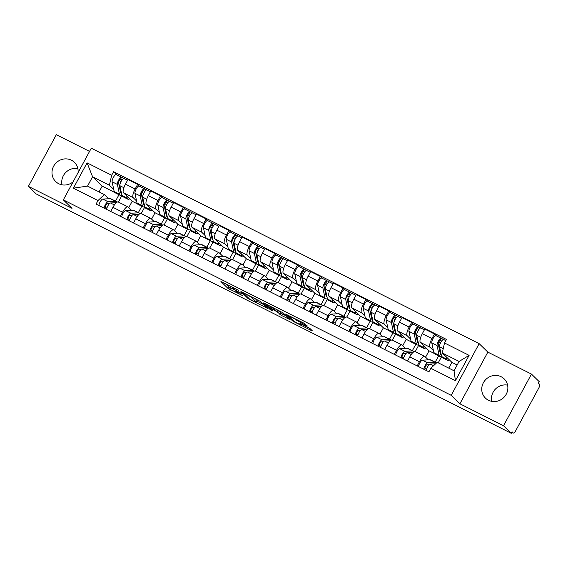 <?xml version="1.0" encoding="UTF-8"?>
<svg xmlns="http://www.w3.org/2000/svg" width="568" height="568" viewBox="0 0 568 568"><rect width="100%" height="100%" fill="white"/><g stroke="black" fill="none" stroke-linecap="round" stroke-linejoin="round"><path stroke-width="0.85" d="M238.517 290.347L220.931 281.536L227.804 288.239L242.38 295.509A5.403 0.49 -151.6 0 1 236.558 292.002L235.983 291.441A5.403 0.49 -151.6 0 1 235.834 291.185A5.403 0.49 -151.6 0 1 239.362 292.563L242.074 293.805L238.823 292.044A5.403 0.49 -151.6 0 1 233.008 288.537L232.433 287.976A5.403 0.49 -151.6 0 1 232.276 287.727A5.403 0.49 -151.6 0 1 235.805 289.105L238.517 290.347M491.753 401.363A13.412 12.723 134.3 0 1 507.586 385.118M501.154 376.747A13.412 12.723 -45.7 0 0 484.426 381.107A13.412 12.723 -45.7 0 0 485.441 398.104A13.412 12.723 -45.7 0 0 488.452 400.248A13.412 12.723 -45.7 0 0 505.179 395.896A13.412 12.723 -45.7 0 0 504.164 378.891A13.412 12.723 -45.7 0 0 501.154 376.747M62.011 184.82A13.412 12.723 134.3 0 1 77.837 168.568M78.05 172.672A13.412 12.723 -45.7 0 0 74.422 162.349A13.412 12.723 -45.7 0 0 71.412 160.204A13.412 12.723 -45.7 0 0 54.684 164.557A13.412 12.723 -45.7 0 0 55.7 181.561A13.412 12.723 -45.7 0 0 58.703 183.705A13.412 12.723 -45.7 0 0 73.094 181.831M306.351 325.67L307.409 326.018L303.66 323.043L285.605 314.069L292.527 320.849L294.352 321.95L311.299 330.491L312.357 330.839L310.029 328.567L300.955 323.817L299.847 323.384L301.054 324.591A4.516 0.412 -151.6 0 1 301.182 324.804A4.516 0.412 -151.6 0 1 297.632 323.341A4.516 0.412 -151.6 0 1 293.365 320.721L288.835 316.305A4.516 0.412 -151.6 0 1 288.707 316.099A4.516 0.412 -151.6 0 1 292.264 317.555A4.516 0.412 -151.6 0 1 296.524 320.182L306.351 325.67L306.592 325.223M451.219 395.328L459.902 403.791L503.518 425.766L511.264 433.313L36.146 193.908L28.4 186.361L72.015 208.335L63.339 199.879L451.219 395.328L479.158 343.654L91.278 148.205L63.339 199.879M260.797 301.622L240.924 291.554L247.847 298.335L249.664 299.428L267.72 308.403L260.797 301.622M264.368 303.241L283.141 312.883L290.063 319.663L281.707 315.574L277.099 311.761L270.467 308.239L269.409 307.891L272.349 310.774L270.304 309.702L263.311 302.893L264.368 303.241M503.518 425.766L531.463 374.092L539.21 381.639L538.393 383.144L539.6 384.323A3.436 1.044 116.7 0 1 538.748 388.093L515.694 430.729A3.436 1.044 116.7 0 1 513.373 433.043L511.832 432.269M89.545 151.415L56.338 134.687L28.4 186.361M531.463 374.092L487.841 352.117L479.158 343.654M511.264 433.313L512.08 431.808L513.287 432.986A3.436 1.044 116.7 0 0 513.373 433.043M120.352 216.337L122.596 212.191A7.909 2.393 -63.3 0 1 127.942 206.873L118.286 202.002A7.909 2.393 116.7 0 0 112.933 207.32L110.689 211.474M136.576 200.973L133.182 197.664A7.909 2.393 -63.3 0 1 135.141 188.988L125.478 184.124A7.909 2.393 116.7 0 0 123.519 192.793L132.202 201.257L128.758 207.618M125.478 184.124L127.963 179.523L137.619 184.394L139.579 186.304M127.942 206.873A7.909 2.393 -63.3 0 1 128.134 207.008L131.485 210.274M144.783 206.993L141.226 213.561M135.141 188.988L137.619 184.394M138.351 212.624L141.808 206.227M143.186 227.846L145.429 223.693A7.909 2.393 -63.3 0 1 150.776 218.375L141.12 213.511A7.909 2.393 116.7 0 0 135.766 218.829L133.523 222.976M162.412 197.806L160.453 195.903L150.797 191.033L148.312 195.626A7.909 2.393 116.7 0 0 146.352 204.302L155.036 212.759L151.592 219.127M150.776 218.375A7.909 2.393 -63.3 0 1 150.967 218.51L154.319 221.776M167.617 218.495L164.06 225.07M159.409 212.482L156.015 209.173A7.909 2.393 -63.3 0 1 157.975 200.497L160.453 195.903M161.184 224.126L164.642 217.736M166.019 239.348L168.263 235.202A7.909 2.393 -63.3 0 1 173.609 229.884L163.953 225.013A7.909 2.393 116.7 0 0 158.6 230.331L156.356 234.485M185.246 209.315L183.294 207.405L173.631 202.535L171.145 207.135A7.909 2.393 116.7 0 0 169.186 215.804L177.869 224.268L174.433 230.629M173.609 229.884A7.909 2.393 -63.3 0 1 173.801 230.019L177.152 233.285M198.218 233.349A10.316 3.124 -63.3 0 1 196.4 233.739L191.132 231.084A10.316 3.124 -63.3 0 1 190.45 229.99L186.893 236.572M182.243 223.984L178.849 220.675A7.909 2.393 -63.3 0 1 180.809 211.999L183.294 207.405M184.018 235.635L187.476 229.238M188.853 250.857L191.096 246.711A7.909 2.393 -63.3 0 1 196.443 241.386L186.787 236.522A7.909 2.393 116.7 0 0 181.433 241.84L179.19 245.987M208.08 220.817L206.127 218.914L196.464 214.044L193.979 218.637A7.909 2.393 116.7 0 0 192.019 227.314L200.703 235.77L197.266 242.138M196.443 241.386A7.909 2.393 -63.3 0 1 196.634 241.521L199.986 244.787M221.051 244.851A10.316 3.124 -63.3 0 1 219.234 245.241L213.966 242.586A10.316 3.124 -63.3 0 1 213.284 241.499L209.727 248.081M205.084 235.493L201.683 232.184A7.909 2.393 -63.3 0 1 203.642 223.508L206.127 218.914M206.851 247.144L210.309 240.747M211.686 262.359L213.93 258.213A7.909 2.393 -63.3 0 1 219.276 252.895L209.62 248.024A7.909 2.393 116.7 0 0 204.267 253.342L202.023 257.496M230.913 232.326L228.961 230.416L219.298 225.553L216.813 230.146A7.909 2.393 116.7 0 0 214.853 238.823L223.536 247.279L220.1 253.64M219.276 252.895A7.909 2.393 -63.3 0 1 219.468 253.03L222.819 256.296M243.885 256.36A10.316 3.124 -63.3 0 1 242.067 256.75L236.799 254.095A10.316 3.124 -63.3 0 1 236.118 253.001L232.56 259.59M227.917 246.995L224.516 243.686A7.909 2.393 -63.3 0 1 226.476 235.01L228.961 230.416M229.685 258.646L233.143 252.249M234.52 273.868L236.764 269.722A7.909 2.393 -63.3 0 1 242.11 264.397L232.454 259.533A7.909 2.393 116.7 0 0 227.101 264.851L224.857 268.998M253.747 243.828L251.794 241.925L242.131 237.055L239.646 241.649A7.909 2.393 116.7 0 0 237.694 250.325L246.37 258.781L242.934 265.149M242.11 264.397A7.909 2.393 -63.3 0 1 242.302 264.532L245.653 267.805M266.719 267.862A10.316 3.124 -63.3 0 1 264.908 268.259L259.633 265.604A10.316 3.124 -63.3 0 1 258.951 264.51L255.394 271.092M250.751 258.504L247.35 255.195A7.909 2.393 -63.3 0 1 249.309 246.519L251.794 241.925M252.519 270.155L255.976 263.758M257.354 285.37L259.597 281.224A7.909 2.393 -63.3 0 1 264.944 275.906L255.288 271.035A7.909 2.393 116.7 0 0 249.934 276.36L247.691 280.507M276.58 255.337L274.628 253.427L264.965 248.564L262.48 253.158A7.909 2.393 116.7 0 0 260.527 261.834L269.204 270.29L265.767 276.651M264.944 275.906A7.909 2.393 -63.3 0 1 265.135 276.041L268.486 279.307M289.552 279.371A10.316 3.124 -63.3 0 1 287.742 279.761L282.466 277.106A10.316 3.124 -63.3 0 1 281.785 276.012L278.228 282.601M273.584 270.006L270.183 266.697A7.909 2.393 -63.3 0 1 272.143 258.021L274.628 253.427M275.352 281.657L278.81 275.26M280.187 296.879L282.431 292.733A7.909 2.393 -63.3 0 1 287.784 287.408L278.121 282.544A7.909 2.393 116.7 0 0 272.768 287.862L270.524 292.009M299.414 266.839L297.462 264.936L287.798 260.066L285.313 264.66A7.909 2.393 116.7 0 0 283.361 273.336L292.037 281.792L288.601 288.161M287.784 287.408A7.909 2.393 -63.3 0 1 287.969 287.543L291.32 290.816M312.386 290.873A10.316 3.124 -63.3 0 1 310.575 291.27L305.3 288.615A10.316 3.124 -63.3 0 1 304.618 287.522L301.068 294.103M296.418 281.515L293.017 278.206A7.909 2.393 -63.3 0 1 294.977 269.53L297.462 264.936M298.186 293.166L301.644 286.769M303.021 308.389L305.264 304.235A7.909 2.393 -63.3 0 1 310.618 298.917L300.955 294.046A7.909 2.393 116.7 0 0 295.601 299.371L293.358 303.518M322.248 278.348L320.295 276.438L310.632 271.575L308.147 276.169A7.909 2.393 116.7 0 0 306.195 284.845L314.871 293.301L311.434 299.663M310.618 298.917A7.909 2.393 -63.3 0 1 310.803 299.052L314.154 302.318M327.452 299.038L323.902 305.612M319.251 293.017L315.851 289.708A7.909 2.393 -63.3 0 1 317.81 281.032L320.295 276.438M321.019 304.668L324.477 298.271M325.854 319.89L328.098 315.744A7.909 2.393 -63.3 0 1 333.451 310.419L323.788 305.556A7.909 2.393 116.7 0 0 318.435 310.873L316.191 315.02M345.081 289.85L343.129 287.948L333.466 283.077L330.981 287.671A7.909 2.393 116.7 0 0 329.028 296.347L337.704 304.81L334.268 311.172M333.451 310.419A7.909 2.393 -63.3 0 1 333.636 310.554L336.987 313.827M350.286 310.54L346.736 317.114M342.085 304.526L338.684 301.217A7.909 2.393 -63.3 0 1 340.644 292.541L343.129 287.948M343.853 316.177L347.311 309.78M348.688 331.4L350.932 327.246A7.909 2.393 -63.3 0 1 356.285 321.928L346.622 317.058A7.909 2.393 116.7 0 0 341.269 322.383L339.025 326.529M367.915 301.359L365.962 299.45L356.299 294.586L353.814 299.18A7.909 2.393 116.7 0 0 351.862 307.856L360.538 316.312L357.102 322.674M356.285 321.928A7.909 2.393 -63.3 0 1 356.47 322.063L359.821 325.329M373.119 322.049L369.569 328.623M364.919 316.028L361.518 312.719A7.909 2.393 -63.3 0 1 363.477 304.05L365.962 299.45M366.687 327.679L370.144 321.289M371.522 342.902L373.765 338.755A7.909 2.393 -63.3 0 1 379.119 333.437L369.456 328.567A7.909 2.393 116.7 0 0 364.102 333.885L361.859 338.038M390.756 312.861L388.796 310.959L379.133 306.088L376.648 310.682A7.909 2.393 116.7 0 0 374.695 319.358L383.379 327.821L379.935 334.183M379.119 333.437A7.909 2.393 -63.3 0 1 379.303 333.565L382.655 336.838M403.72 336.902A10.316 3.124 -63.3 0 1 401.91 337.293L396.641 334.637A10.316 3.124 -63.3 0 1 395.953 333.544L392.403 340.125M387.752 327.537L384.351 324.229A7.909 2.393 -63.3 0 1 386.311 315.552L388.796 310.959M389.52 339.188L392.978 332.791M394.355 354.411L396.599 350.257A7.909 2.393 -63.3 0 1 401.952 344.939L392.289 340.069A7.909 2.393 116.7 0 0 386.936 345.394L384.699 349.54M413.589 324.371L411.63 322.461L401.966 317.597L399.481 322.191A7.909 2.393 116.7 0 0 397.529 330.867L406.212 339.323L402.769 345.692M401.952 344.939A7.909 2.393 -63.3 0 1 402.137 345.074L405.488 348.34M426.554 348.404A10.316 3.124 -63.3 0 1 424.743 348.795L419.475 346.139A10.316 3.124 -63.3 0 1 418.786 345.046L415.236 351.635M410.586 339.046L407.185 335.731A7.909 2.393 -63.3 0 1 409.145 327.061L411.63 322.461M412.354 350.69L415.811 344.3M417.189 365.913L419.433 361.766A7.909 2.393 -63.3 0 1 424.786 356.448L415.123 351.578A7.909 2.393 116.7 0 0 409.769 356.896L407.533 361.049M436.423 335.88L434.463 333.97L424.8 329.099L422.315 333.7A7.909 2.393 116.7 0 0 420.363 342.369L429.046 350.832L425.602 357.194M424.786 356.448A7.909 2.393 -63.3 0 1 424.97 356.583L428.329 359.849M449.387 359.913A10.316 3.124 -63.3 0 1 447.577 360.304L442.309 357.648A10.316 3.124 -63.3 0 1 441.62 356.555L438.24 362.824M433.42 350.548L430.019 347.24A7.909 2.393 -63.3 0 1 431.978 338.563L434.463 333.97M435.187 362.199L438.645 355.802M434.179 353.417L429.046 350.832M411.346 341.915L406.212 339.323M388.512 330.406L383.379 327.821M365.678 318.904L360.538 316.312M342.845 307.394L337.704 304.81M320.011 295.892L314.871 293.301M297.178 284.383L292.037 281.792M274.344 272.874L269.204 270.29M251.51 261.372L246.37 258.781M228.677 249.863L223.536 247.279M205.843 238.361L200.703 235.77M183.01 226.852L177.869 224.268M160.176 215.35L155.036 212.759M137.342 203.841L132.202 201.257M113.742 189.471L109.411 185.246L92.584 176.769L87.529 186.105L104.363 194.59L108.651 198.764M114.502 192.339L102.197 186.134L92.584 176.769L87.074 162.86L111.669 175.249L109.411 185.246M115.517 201.115L118.975 194.725M102.197 186.134L99.066 191.92M104.363 194.59L97.98 200.561L73.393 188.171L87.074 162.86M444.517 342.973L469.104 355.362L455.422 380.674L430.828 368.284L437.211 362.306L454.045 370.79L459.093 361.447L442.259 352.969L444.517 342.973L446.427 339.43L113.579 171.713L111.669 175.249M97.98 200.561L96.07 204.104L428.918 371.82L430.828 368.284M459.902 403.791L487.841 352.117M442.259 352.969L451.88 362.334L448.748 368.121M457.169 365.004L451.88 362.334M121.95 195.484L118.392 202.059M116.745 174.795L113.579 171.713M73.393 188.171L87.529 186.105M454.045 370.79L455.422 380.674M459.093 361.447L469.104 355.362M225.432 283.624L228.62 286.726L236.103 290.681M256.864 301.139L263.985 304.725M244.141 293.301L243.402 293.06L249.437 298.938L252.796 300.756A5.403 0.49 -151.6 0 0 256.324 302.133A5.403 0.49 -151.6 0 0 256.168 301.878L252.043 297.859A5.403 0.49 -151.6 0 0 246.221 294.352L244.247 293.102M256.324 302.133L257.141 300.628A5.403 0.49 -151.6 0 0 256.984 300.373L256.168 301.878M255.174 298.612L256.984 300.373M286.322 315.986L282.523 314.069L281.707 315.574M276.495 309.368L282.523 314.069M274.202 308.942A4.516 0.412 -151.6 0 0 269.942 306.315A4.516 0.412 -151.6 0 0 266.385 304.86A4.516 0.412 -151.6 0 0 266.52 305.066L268.11 306.621L274.742 310.142L275.849 310.575L274.202 308.942L274.514 308.36M129.717 198.828A10.316 3.124 -63.3 0 1 127.899 199.219L122.631 196.564A10.316 3.124 -63.3 0 1 121.942 195.47L119.876 185.693A4.303 1.299 -63.3 0 1 121.303 181.043A4.303 1.299 -63.3 0 1 124.03 178.466A4.303 1.299 -63.3 0 1 124.136 178.537M127.899 199.219A10.316 3.124 -63.3 0 1 127.218 198.125L126.756 195.946M121.509 193.397A8.08 2.45 -63.3 0 1 121.147 193.319A8.08 2.45 -63.3 0 1 120.615 192.46L118.542 182.676A2.066 0.625 -63.3 0 1 119.23 180.446A2.066 0.625 -63.3 0 1 120.537 179.211A2.066 0.625 -63.3 0 1 120.586 179.247L121.999 179.957M120.821 181.952L119.244 180.418M120.096 190.01L120.87 190.401M121.843 194.994A10.316 3.124 -63.3 0 1 120.146 195.314A10.316 3.124 -63.3 0 1 119.457 194.22L117.391 184.437A4.303 1.299 -63.3 0 1 118.811 179.786A4.303 1.299 -63.3 0 1 121.545 177.216A4.303 1.299 -63.3 0 1 121.644 177.287L123.916 178.43M120.146 195.314L114.878 192.659A10.316 3.124 -63.3 0 1 114.189 191.565L112.116 181.781A4.303 1.299 -63.3 0 1 113.543 177.131A4.303 1.299 -63.3 0 1 116.277 174.561A4.303 1.299 -63.3 0 1 116.376 174.632M120.48 179.19L121.644 177.287M109.475 203.628L107.153 203.749A2.066 0.625 116.7 0 0 105.74 205.396A2.066 0.625 116.7 0 0 105.357 207.419L104.775 208.491M116.802 202.364A10.316 3.124 116.7 0 0 116.156 201.441A10.316 3.124 116.7 0 0 115.609 201.335L108.041 201.725A4.303 1.299 116.7 0 0 105.719 204.033A4.303 1.299 116.7 0 0 104.107 208.151M116.156 201.441L110.881 198.786A10.316 3.124 116.7 0 0 110.341 198.679L102.772 199.07A4.303 1.299 116.7 0 0 100.451 201.377A4.303 1.299 116.7 0 0 98.832 205.495M106.876 208.186L105.357 207.419M116.397 202.677L110.526 202.982A4.303 1.299 116.7 0 0 108.211 205.282A4.303 1.299 116.7 0 0 106.592 209.407M152.551 210.337A10.316 3.124 -63.3 0 1 150.733 210.728L145.465 208.073A10.316 3.124 -63.3 0 1 144.776 206.979L142.71 197.195A4.303 1.299 -63.3 0 1 144.137 192.545A4.303 1.299 -63.3 0 1 146.863 189.975A4.303 1.299 -63.3 0 1 146.97 190.046M150.733 210.728A10.316 3.124 -63.3 0 1 150.051 209.635L149.59 207.448M144.343 204.906A8.08 2.45 -63.3 0 1 143.981 204.821A8.08 2.45 -63.3 0 1 143.448 203.962L141.375 194.185A2.066 0.625 -63.3 0 1 142.064 191.948A2.066 0.625 -63.3 0 1 143.37 190.713A2.066 0.625 -63.3 0 1 143.42 190.749L144.833 191.466M143.654 193.461L142.078 191.92M142.93 201.512L143.704 201.903M144.677 206.496A10.316 3.124 -63.3 0 1 142.98 206.816A10.316 3.124 -63.3 0 1 142.291 205.722L140.225 195.946A4.303 1.299 -63.3 0 1 141.645 191.288A4.303 1.299 -63.3 0 1 144.379 188.718A4.303 1.299 -63.3 0 1 144.478 188.789L146.75 189.932M142.98 206.816L137.712 204.16A10.316 3.124 -63.3 0 1 137.023 203.067L134.95 193.29A4.303 1.299 -63.3 0 1 136.377 188.64A4.303 1.299 -63.3 0 1 139.11 186.063A4.303 1.299 -63.3 0 1 139.21 186.134M143.313 190.699L144.478 188.789M175.384 221.839A10.316 3.124 -63.3 0 1 173.567 222.23L168.298 219.575A10.316 3.124 -63.3 0 1 167.617 218.481L165.544 208.704A4.303 1.299 -63.3 0 1 166.971 204.054A4.303 1.299 -63.3 0 1 169.697 201.477A4.303 1.299 -63.3 0 1 169.804 201.555M173.567 222.23A10.316 3.124 -63.3 0 1 172.885 221.137L172.423 218.957M167.177 216.408A8.08 2.45 -63.3 0 1 166.814 216.33A8.08 2.45 -63.3 0 1 166.282 215.471L164.209 205.687A2.066 0.625 -63.3 0 1 164.897 203.458A2.066 0.625 -63.3 0 1 166.204 202.222A2.066 0.625 -63.3 0 1 166.254 202.258L167.666 202.968M166.488 204.963L164.912 203.429M165.764 213.021L166.538 213.412M167.51 218.005A10.316 3.124 -63.3 0 1 165.813 218.325A10.316 3.124 -63.3 0 1 165.125 217.232L163.059 207.448A4.303 1.299 -63.3 0 1 164.479 202.797A4.303 1.299 -63.3 0 1 167.212 200.227A4.303 1.299 -63.3 0 1 167.311 200.298L169.583 201.441M165.813 218.325L160.545 215.67A10.316 3.124 -63.3 0 1 159.856 214.576L157.79 204.792A4.303 1.299 -63.3 0 1 159.21 200.142A4.303 1.299 -63.3 0 1 161.944 197.572A4.303 1.299 -63.3 0 1 162.043 197.643M166.147 202.201L167.311 200.298M132.308 215.13L129.987 215.251A2.066 0.625 116.7 0 0 128.574 216.905A2.066 0.625 116.7 0 0 128.191 218.921L127.608 219.994M139.636 213.873A10.316 3.124 116.7 0 0 138.99 212.943A10.316 3.124 116.7 0 0 138.443 212.837L130.874 213.234A4.303 1.299 116.7 0 0 128.553 215.535A4.303 1.299 116.7 0 0 126.941 219.66M138.99 212.943L133.714 210.288A10.316 3.124 116.7 0 0 133.175 210.188L125.606 210.579A4.303 1.299 116.7 0 0 123.284 212.879A4.303 1.299 116.7 0 0 121.673 217.004M129.71 219.688L128.191 218.921M139.231 214.179L133.359 214.484A4.303 1.299 116.7 0 0 131.045 216.791A4.303 1.299 116.7 0 0 129.426 220.909M155.142 226.639L152.82 226.76A2.066 0.625 116.7 0 0 151.407 228.407A2.066 0.625 116.7 0 0 151.024 230.43L150.442 231.503M162.469 225.375A10.316 3.124 116.7 0 0 161.823 224.452A10.316 3.124 116.7 0 0 161.276 224.346L153.708 224.736A4.303 1.299 116.7 0 0 151.386 227.044A4.303 1.299 116.7 0 0 149.774 231.162M161.823 224.452L156.548 221.797A10.316 3.124 116.7 0 0 156.008 221.69L148.44 222.081A4.303 1.299 116.7 0 0 146.118 224.388A4.303 1.299 116.7 0 0 144.506 228.506M152.543 231.197L151.024 230.43M162.065 225.688L156.193 225.993A4.303 1.299 116.7 0 0 153.878 228.293A4.303 1.299 116.7 0 0 152.259 232.418M196.4 233.739A10.316 3.124 -63.3 0 1 195.719 232.646L195.257 230.466M195.719 232.646L190.45 229.99L188.377 220.206A4.303 1.299 -63.3 0 1 189.804 215.556A4.303 1.299 -63.3 0 1 192.531 212.986A4.303 1.299 -63.3 0 1 192.637 213.057M190.01 227.917A8.08 2.45 -63.3 0 1 189.648 227.832A8.08 2.45 -63.3 0 1 189.116 226.98L187.042 217.196A2.066 0.625 -63.3 0 1 187.731 214.96A2.066 0.625 -63.3 0 1 189.037 213.724A2.066 0.625 -63.3 0 1 189.087 213.76L190.5 214.477M189.321 216.472L187.745 214.931M188.597 224.523L189.371 224.914M190.344 229.507A10.316 3.124 -63.3 0 1 188.647 229.827A10.316 3.124 -63.3 0 1 187.958 228.734L185.892 218.957A4.303 1.299 -63.3 0 1 187.312 214.306A4.303 1.299 -63.3 0 1 190.046 211.729A4.303 1.299 -63.3 0 1 190.145 211.8L192.417 212.943M188.647 229.827L183.379 227.172A10.316 3.124 -63.3 0 1 182.69 226.078L180.624 216.301A4.303 1.299 -63.3 0 1 182.044 211.651A4.303 1.299 -63.3 0 1 184.778 209.074A4.303 1.299 -63.3 0 1 184.877 209.145M188.981 213.71L190.145 211.8M219.234 245.241A10.316 3.124 -63.3 0 1 218.552 244.148L218.091 241.968M218.552 244.148L213.284 241.499L211.211 231.716A4.303 1.299 -63.3 0 1 212.638 227.065A4.303 1.299 -63.3 0 1 215.364 224.488A4.303 1.299 -63.3 0 1 215.471 224.566M212.844 239.419A8.08 2.45 -63.3 0 1 212.489 239.341A8.08 2.45 -63.3 0 1 211.949 238.482L209.876 228.698A2.066 0.625 -63.3 0 1 210.565 226.469A2.066 0.625 -63.3 0 1 211.871 225.233A2.066 0.625 -63.3 0 1 211.921 225.269L213.334 225.979M212.155 227.974L210.579 226.44M211.431 236.032L212.205 236.423M213.177 241.017A10.316 3.124 -63.3 0 1 211.481 241.336A10.316 3.124 -63.3 0 1 210.792 240.243L208.726 230.459A4.303 1.299 -63.3 0 1 210.146 225.808A4.303 1.299 -63.3 0 1 212.879 223.238A4.303 1.299 -63.3 0 1 212.979 223.309L215.251 224.452M211.481 241.336L206.212 238.681A10.316 3.124 -63.3 0 1 205.524 237.587L203.458 227.804A4.303 1.299 -63.3 0 1 204.878 223.153A4.303 1.299 -63.3 0 1 207.611 220.583A4.303 1.299 -63.3 0 1 207.71 220.654M211.814 225.212L212.979 223.309M242.067 256.75A10.316 3.124 -63.3 0 1 241.386 255.657L240.924 253.477M241.386 255.657L236.118 253.001L234.044 243.218A4.303 1.299 -63.3 0 1 235.471 238.567A4.303 1.299 -63.3 0 1 238.205 235.997A4.303 1.299 -63.3 0 1 238.304 236.068M235.677 250.928A8.08 2.45 -63.3 0 1 235.322 250.843A8.08 2.45 -63.3 0 1 234.783 249.991L232.71 240.207A2.066 0.625 -63.3 0 1 233.398 237.971A2.066 0.625 -63.3 0 1 234.705 236.735A2.066 0.625 -63.3 0 1 234.754 236.771L236.167 237.488M234.989 239.483L233.412 237.942M234.264 247.534L235.046 247.932M236.011 252.519A10.316 3.124 -63.3 0 1 234.314 252.838A10.316 3.124 -63.3 0 1 233.625 251.745L231.559 241.968A4.303 1.299 -63.3 0 1 232.979 237.317A4.303 1.299 -63.3 0 1 235.713 234.74A4.303 1.299 -63.3 0 1 235.812 234.818L238.084 235.954M234.314 252.838L229.046 250.183A10.316 3.124 -63.3 0 1 228.357 249.089L226.291 239.313A4.303 1.299 -63.3 0 1 227.711 234.662A4.303 1.299 -63.3 0 1 230.445 232.085A4.303 1.299 -63.3 0 1 230.544 232.163M234.648 236.721L235.812 234.818M177.976 238.141L175.654 238.262A2.066 0.625 116.7 0 0 174.241 239.916A2.066 0.625 116.7 0 0 173.858 241.932L173.275 243.005M185.303 236.884A10.316 3.124 116.7 0 0 184.657 235.954A10.316 3.124 116.7 0 0 184.11 235.855L176.541 236.245A4.303 1.299 116.7 0 0 174.22 238.546A4.303 1.299 116.7 0 0 172.608 242.671M184.657 235.954L179.381 233.299A10.316 3.124 116.7 0 0 178.842 233.199L171.273 233.59A4.303 1.299 116.7 0 0 168.952 235.89A4.303 1.299 116.7 0 0 167.34 240.016M175.377 242.699L173.858 241.932M184.898 237.197L179.026 237.495A4.303 1.299 116.7 0 0 176.712 239.802A4.303 1.299 116.7 0 0 175.093 243.928M200.809 249.65L198.488 249.771A2.066 0.625 116.7 0 0 197.075 251.418A2.066 0.625 116.7 0 0 196.691 253.442L196.109 254.514M208.136 248.386A10.316 3.124 116.7 0 0 207.49 247.463A10.316 3.124 116.7 0 0 206.944 247.357L199.375 247.747A4.303 1.299 116.7 0 0 197.053 250.055A4.303 1.299 116.7 0 0 195.442 254.173M207.49 247.463L202.222 244.808A10.316 3.124 116.7 0 0 201.675 244.701L194.107 245.092A4.303 1.299 116.7 0 0 191.785 247.399A4.303 1.299 116.7 0 0 190.174 251.517M198.211 254.208L196.691 253.442M207.732 248.699L201.867 249.004A4.303 1.299 116.7 0 0 199.546 251.304A4.303 1.299 116.7 0 0 197.927 255.43M223.643 261.152L221.321 261.273A2.066 0.625 116.7 0 0 219.908 262.927A2.066 0.625 116.7 0 0 219.525 264.944L218.943 266.016M230.97 259.895A10.316 3.124 116.7 0 0 230.324 258.965A10.316 3.124 116.7 0 0 229.777 258.866L222.209 259.256A4.303 1.299 116.7 0 0 219.887 261.557A4.303 1.299 116.7 0 0 218.275 265.682M230.324 258.965L225.056 256.31A10.316 3.124 116.7 0 0 224.509 256.211L216.94 256.601A4.303 1.299 116.7 0 0 214.619 258.901A4.303 1.299 116.7 0 0 213.007 263.027M221.044 265.71L219.525 264.944M230.565 260.208L224.701 260.506A4.303 1.299 116.7 0 0 222.379 262.814A4.303 1.299 116.7 0 0 220.76 266.939M264.908 268.259A10.316 3.124 -63.3 0 1 264.219 267.166L263.758 264.979M264.219 267.166L258.951 264.51L256.878 254.727A4.303 1.299 -63.3 0 1 258.305 250.076A4.303 1.299 -63.3 0 1 261.039 247.499A4.303 1.299 -63.3 0 1 261.138 247.577M258.511 262.43A8.08 2.45 -63.3 0 1 258.156 262.352A8.08 2.45 -63.3 0 1 257.616 261.493L255.543 251.709A2.066 0.625 -63.3 0 1 256.232 249.48A2.066 0.625 -63.3 0 1 257.538 248.244A2.066 0.625 -63.3 0 1 257.588 248.28L259.001 248.99M257.822 250.985L256.246 249.451M257.098 259.043L257.879 259.434M258.845 264.028A10.316 3.124 -63.3 0 1 257.148 264.347A10.316 3.124 -63.3 0 1 256.459 263.254L254.393 253.47A4.303 1.299 -63.3 0 1 255.82 248.819A4.303 1.299 -63.3 0 1 258.546 246.249A4.303 1.299 -63.3 0 1 258.646 246.32L260.918 247.463M257.148 264.347L251.88 261.692A10.316 3.124 -63.3 0 1 251.191 260.598L249.125 250.815A4.303 1.299 -63.3 0 1 250.545 246.164A4.303 1.299 -63.3 0 1 253.278 243.594A4.303 1.299 -63.3 0 1 253.378 243.665M257.481 248.223L258.646 246.32M246.476 272.661L244.155 272.782A2.066 0.625 116.7 0 0 242.742 274.436A2.066 0.625 116.7 0 0 242.358 276.453L241.776 277.525M253.804 271.397A10.316 3.124 116.7 0 0 253.158 270.474A10.316 3.124 116.7 0 0 252.611 270.368L245.042 270.759A4.303 1.299 116.7 0 0 242.721 273.066A4.303 1.299 116.7 0 0 241.109 277.191M253.158 270.474L247.889 267.819A10.316 3.124 116.7 0 0 247.343 267.713L239.774 268.103A4.303 1.299 116.7 0 0 237.452 270.411A4.303 1.299 116.7 0 0 235.841 274.536M243.878 277.219L242.358 276.453M253.399 271.71L247.534 272.015A4.303 1.299 116.7 0 0 245.213 274.323A4.303 1.299 116.7 0 0 243.594 278.441M287.742 279.761A10.316 3.124 -63.3 0 1 287.053 278.668L286.591 276.488M287.053 278.668L281.785 276.012L279.712 266.229A4.303 1.299 -63.3 0 1 281.139 261.578A4.303 1.299 -63.3 0 1 283.872 259.008A4.303 1.299 -63.3 0 1 283.972 259.079M281.345 273.939A8.08 2.45 -63.3 0 1 280.99 273.854A8.08 2.45 -63.3 0 1 280.45 273.002L278.384 263.218A2.066 0.625 -63.3 0 1 279.065 260.982A2.066 0.625 -63.3 0 1 280.372 259.754A2.066 0.625 -63.3 0 1 280.422 259.782L281.834 260.499M280.656 262.494L279.08 260.953M279.932 270.546L280.713 270.943M281.678 275.53A10.316 3.124 -63.3 0 1 279.981 275.849A10.316 3.124 -63.3 0 1 279.293 274.763L277.227 264.979A4.303 1.299 -63.3 0 1 278.654 260.329A4.303 1.299 -63.3 0 1 281.38 257.751A4.303 1.299 -63.3 0 1 281.479 257.829L283.751 258.972M279.981 275.849L274.713 273.201A10.316 3.124 -63.3 0 1 274.024 272.107L271.958 262.324A4.303 1.299 -63.3 0 1 273.378 257.673A4.303 1.299 -63.3 0 1 276.112 255.096A4.303 1.299 -63.3 0 1 276.211 255.174M280.315 259.732L281.479 257.829M269.31 284.163L266.988 284.284A2.066 0.625 116.7 0 0 265.575 285.938A2.066 0.625 116.7 0 0 265.192 287.955L264.61 289.034M276.637 282.907A10.316 3.124 116.7 0 0 275.991 281.976A10.316 3.124 116.7 0 0 275.445 281.877L267.876 282.268A4.303 1.299 116.7 0 0 265.561 284.568A4.303 1.299 116.7 0 0 263.942 288.693M275.991 281.976L270.723 279.328A10.316 3.124 116.7 0 0 270.176 279.222L262.608 279.612A4.303 1.299 116.7 0 0 260.286 281.92A4.303 1.299 116.7 0 0 258.674 286.038M266.711 288.721L265.192 287.955M276.233 283.219L270.368 283.517A4.303 1.299 116.7 0 0 268.046 285.825A4.303 1.299 116.7 0 0 266.428 289.95M310.575 291.27A10.316 3.124 -63.3 0 1 309.887 290.177L309.425 287.99M309.887 290.177L304.618 287.522L302.545 277.738A4.303 1.299 -63.3 0 1 303.972 273.087A4.303 1.299 -63.3 0 1 306.706 270.51A4.303 1.299 -63.3 0 1 306.805 270.588M304.178 285.448A8.08 2.45 -63.3 0 1 303.823 285.363A8.08 2.45 -63.3 0 1 303.284 284.504L301.217 274.72A2.066 0.625 -63.3 0 1 301.899 272.491A2.066 0.625 -63.3 0 1 303.205 271.255A2.066 0.625 -63.3 0 1 303.255 271.291L304.675 272.001M303.489 273.996L301.913 272.462M302.765 282.055L303.546 282.445M304.512 287.039A10.316 3.124 -63.3 0 1 302.815 287.358A10.316 3.124 -63.3 0 1 302.126 286.265L300.06 276.481A4.303 1.299 -63.3 0 1 301.487 271.831A4.303 1.299 -63.3 0 1 304.214 269.26A4.303 1.299 -63.3 0 1 304.32 269.331L306.585 270.474M302.815 287.358L297.547 284.703A10.316 3.124 -63.3 0 1 296.858 283.609L294.792 273.826A4.303 1.299 -63.3 0 1 296.212 269.175A4.303 1.299 -63.3 0 1 298.945 266.605A4.303 1.299 -63.3 0 1 299.045 266.676M303.149 271.234L304.32 269.331M292.144 295.672L289.822 295.793A2.066 0.625 116.7 0 0 288.409 297.447A2.066 0.625 116.7 0 0 288.026 299.464L287.444 300.536M299.471 294.416A10.316 3.124 116.7 0 0 298.825 293.486A10.316 3.124 116.7 0 0 298.278 293.379L290.709 293.77A4.303 1.299 116.7 0 0 288.395 296.077A4.303 1.299 116.7 0 0 286.776 300.202M298.825 293.486L293.557 290.83A10.316 3.124 116.7 0 0 293.01 290.724L285.441 291.114A4.303 1.299 116.7 0 0 283.12 293.422A4.303 1.299 116.7 0 0 281.508 297.547M289.545 300.231L288.026 299.464M299.066 294.721L293.202 295.026A4.303 1.299 116.7 0 0 290.88 297.334A4.303 1.299 116.7 0 0 289.261 301.452M335.219 302.382A10.316 3.124 -63.3 0 1 333.409 302.772L328.134 300.117A10.316 3.124 -63.3 0 1 327.452 299.024L325.379 289.24A4.303 1.299 -63.3 0 1 326.806 284.589A4.303 1.299 -63.3 0 1 329.539 282.019A4.303 1.299 -63.3 0 1 329.639 282.09M333.409 302.772A10.316 3.124 -63.3 0 1 332.72 301.679L332.259 299.499M327.012 296.95A8.08 2.45 -63.3 0 1 326.657 296.865A8.08 2.45 -63.3 0 1 326.117 296.013L324.051 286.229A2.066 0.625 -63.3 0 1 324.733 284A2.066 0.625 -63.3 0 1 326.046 282.765A2.066 0.625 -63.3 0 1 326.089 282.8L327.509 283.51M326.323 285.505L324.747 283.964M325.599 293.557L326.38 293.954M327.346 298.541A10.316 3.124 -63.3 0 1 325.649 298.867A10.316 3.124 -63.3 0 1 324.96 297.774L322.894 287.99A4.303 1.299 -63.3 0 1 324.321 283.34A4.303 1.299 -63.3 0 1 327.047 280.762A4.303 1.299 -63.3 0 1 327.154 280.841L329.419 281.984M325.649 298.867L320.38 296.212A10.316 3.124 -63.3 0 1 319.692 295.119L317.626 285.335A4.303 1.299 -63.3 0 1 319.046 280.684A4.303 1.299 -63.3 0 1 321.779 278.107A4.303 1.299 -63.3 0 1 321.878 278.185M325.982 282.743L327.154 280.841M314.977 307.174L312.656 307.295A2.066 0.625 116.7 0 0 311.243 308.949A2.066 0.625 116.7 0 0 310.859 310.973L310.277 312.045M322.304 305.918A10.316 3.124 116.7 0 0 321.658 304.995A10.316 3.124 116.7 0 0 321.112 304.888L313.543 305.279A4.303 1.299 116.7 0 0 311.228 307.586A4.303 1.299 116.7 0 0 309.61 311.704M321.658 304.995L316.39 302.339A10.316 3.124 116.7 0 0 315.844 302.233L308.275 302.623A4.303 1.299 116.7 0 0 305.953 304.931A4.303 1.299 116.7 0 0 304.341 309.049M312.379 311.733L310.859 310.973M321.9 306.23L316.035 306.535A4.303 1.299 116.7 0 0 313.714 308.836A4.303 1.299 116.7 0 0 312.095 312.961M358.053 313.891A10.316 3.124 -63.3 0 1 356.243 314.281L350.974 311.626A10.316 3.124 -63.3 0 1 350.286 310.533L348.212 300.749A4.303 1.299 -63.3 0 1 349.639 296.098A4.303 1.299 -63.3 0 1 352.373 293.528A4.303 1.299 -63.3 0 1 352.472 293.599M356.243 314.281A10.316 3.124 -63.3 0 1 355.554 313.188L355.092 311.001M349.845 308.459A8.08 2.45 -63.3 0 1 349.49 308.374A8.08 2.45 -63.3 0 1 348.951 307.515L346.885 297.731A2.066 0.625 -63.3 0 1 347.566 295.502A2.066 0.625 -63.3 0 1 348.88 294.267A2.066 0.625 -63.3 0 1 348.922 294.302L350.342 295.012M349.157 297.007L347.58 295.474M348.433 305.066L349.214 305.456M350.179 310.05A10.316 3.124 -63.3 0 1 348.482 310.369A10.316 3.124 -63.3 0 1 347.793 309.276L345.727 299.492A4.303 1.299 -63.3 0 1 347.154 294.842A4.303 1.299 -63.3 0 1 349.881 292.271A4.303 1.299 -63.3 0 1 349.987 292.342L352.252 293.486M348.482 310.369L343.214 307.714A10.316 3.124 -63.3 0 1 342.525 306.621L340.459 296.837A4.303 1.299 -63.3 0 1 341.886 292.186A4.303 1.299 -63.3 0 1 344.613 289.616A4.303 1.299 -63.3 0 1 344.712 289.687M348.816 294.252L349.987 292.342M337.811 318.683L335.489 318.804A2.066 0.625 116.7 0 0 334.076 320.459A2.066 0.625 116.7 0 0 333.693 322.475L333.111 323.547M345.138 317.427A10.316 3.124 116.7 0 0 344.492 316.497A10.316 3.124 116.7 0 0 343.945 316.39L336.377 316.781A4.303 1.299 116.7 0 0 334.062 319.088A4.303 1.299 116.7 0 0 332.443 323.213M344.492 316.497L339.224 313.841A10.316 3.124 116.7 0 0 338.677 313.735L331.108 314.132A4.303 1.299 116.7 0 0 328.787 316.433A4.303 1.299 116.7 0 0 327.175 320.558M335.212 323.242L333.693 322.475M344.733 317.732L338.869 318.037A4.303 1.299 116.7 0 0 336.547 320.345A4.303 1.299 116.7 0 0 334.928 324.463M380.887 325.393A10.316 3.124 -63.3 0 1 379.076 325.784L373.808 323.128A10.316 3.124 -63.3 0 1 373.119 322.035L371.046 312.251A4.303 1.299 -63.3 0 1 372.473 307.6A4.303 1.299 -63.3 0 1 375.207 305.03A4.303 1.299 -63.3 0 1 375.306 305.101M379.076 325.784A10.316 3.124 -63.3 0 1 378.387 324.69L377.926 322.51M372.679 319.961A8.08 2.45 -63.3 0 1 372.324 319.876A8.08 2.45 -63.3 0 1 371.784 319.024L369.718 309.24A2.066 0.625 -63.3 0 1 370.4 307.011A2.066 0.625 -63.3 0 1 371.713 305.776A2.066 0.625 -63.3 0 1 371.756 305.811L373.176 306.521M371.99 308.516L370.414 306.983M371.266 316.568L372.047 316.965M373.013 321.559A10.316 3.124 -63.3 0 1 371.316 321.878A10.316 3.124 -63.3 0 1 370.627 320.785L368.561 311.001A4.303 1.299 -63.3 0 1 369.988 306.351A4.303 1.299 -63.3 0 1 372.714 303.774A4.303 1.299 -63.3 0 1 372.821 303.852L375.086 304.995M371.316 321.878L366.048 319.223A10.316 3.124 -63.3 0 1 365.359 318.13L363.293 308.346A4.303 1.299 -63.3 0 1 364.72 303.695A4.303 1.299 -63.3 0 1 367.446 301.125A4.303 1.299 -63.3 0 1 367.546 301.196M371.657 305.754L372.821 303.852M360.644 330.193L358.323 330.306A2.066 0.625 116.7 0 0 356.91 331.96A2.066 0.625 116.7 0 0 356.526 333.984L355.944 335.056M367.972 328.929A10.316 3.124 116.7 0 0 367.326 328.006A10.316 3.124 116.7 0 0 366.779 327.899L359.21 328.29A4.303 1.299 116.7 0 0 356.896 330.597A4.303 1.299 116.7 0 0 355.277 334.715M367.326 328.006L362.057 325.35A10.316 3.124 116.7 0 0 361.511 325.244L353.942 325.634A4.303 1.299 116.7 0 0 351.627 327.942A4.303 1.299 116.7 0 0 350.009 332.06M358.046 334.744L356.526 333.984M367.567 329.241L361.702 329.546A4.303 1.299 116.7 0 0 359.381 331.847A4.303 1.299 116.7 0 0 357.769 335.972M401.91 337.293A10.316 3.124 -63.3 0 1 401.221 336.199L400.76 334.012M401.221 336.199L395.953 333.544L393.887 323.76A4.303 1.299 -63.3 0 1 395.307 319.109A4.303 1.299 -63.3 0 1 398.04 316.539A4.303 1.299 -63.3 0 1 398.14 316.61M395.513 331.471A8.08 2.45 -63.3 0 1 395.158 331.385A8.08 2.45 -63.3 0 1 394.618 330.526L392.552 320.75A2.066 0.625 -63.3 0 1 393.233 318.513A2.066 0.625 -63.3 0 1 394.547 317.278A2.066 0.625 -63.3 0 1 394.597 317.313L396.01 318.03M394.831 320.018L393.248 318.485M394.1 328.077L394.881 328.467M395.853 333.061A10.316 3.124 -63.3 0 1 394.149 333.38A10.316 3.124 -63.3 0 1 393.461 332.287L391.395 322.503A4.303 1.299 -63.3 0 1 392.822 317.853A4.303 1.299 -63.3 0 1 395.548 315.283A4.303 1.299 -63.3 0 1 395.655 315.354L397.92 316.497M394.149 333.38L388.881 330.725A10.316 3.124 -63.3 0 1 388.192 329.632L386.126 319.848A4.303 1.299 -63.3 0 1 387.553 315.197A4.303 1.299 -63.3 0 1 390.28 312.627A4.303 1.299 -63.3 0 1 390.379 312.698M394.49 317.264L395.655 315.354M383.478 341.695L381.156 341.815A2.066 0.625 116.7 0 0 379.743 343.47A2.066 0.625 116.7 0 0 379.36 345.486L378.778 346.558M390.805 340.438A10.316 3.124 116.7 0 0 390.159 339.508A10.316 3.124 116.7 0 0 389.62 339.401L382.044 339.799A4.303 1.299 116.7 0 0 379.729 342.099A4.303 1.299 116.7 0 0 378.11 346.224M390.159 339.508L384.891 336.852A10.316 3.124 116.7 0 0 384.344 336.746L376.776 337.144A4.303 1.299 116.7 0 0 374.461 339.444A4.303 1.299 116.7 0 0 372.842 343.569M380.88 346.253L379.36 345.486M390.401 340.743L384.536 341.048A4.303 1.299 116.7 0 0 382.214 343.356A4.303 1.299 116.7 0 0 380.603 347.474M424.743 348.795A10.316 3.124 -63.3 0 1 424.055 347.701L423.593 345.521M424.055 347.701L418.786 345.046L416.72 335.269A4.303 1.299 -63.3 0 1 418.14 330.619A4.303 1.299 -63.3 0 1 420.874 328.041A4.303 1.299 -63.3 0 1 420.973 328.112M418.346 342.973A8.08 2.45 -63.3 0 1 417.991 342.894A8.08 2.45 -63.3 0 1 417.452 342.035L415.385 332.252A2.066 0.625 -63.3 0 1 416.067 330.022A2.066 0.625 -63.3 0 1 417.381 328.787A2.066 0.625 -63.3 0 1 417.43 328.822L418.843 329.532M417.665 331.527L416.081 329.994M416.933 339.586L417.714 339.976M418.687 344.57A10.316 3.124 -63.3 0 1 416.983 344.89A10.316 3.124 -63.3 0 1 416.294 343.796L414.228 334.012A4.303 1.299 -63.3 0 1 415.655 329.362A4.303 1.299 -63.3 0 1 418.382 326.792A4.303 1.299 -63.3 0 1 418.488 326.863L420.753 328.006M416.983 344.89L411.715 342.234A10.316 3.124 -63.3 0 1 411.026 341.141L408.96 331.357A4.303 1.299 -63.3 0 1 410.387 326.706A4.303 1.299 -63.3 0 1 413.113 324.136A4.303 1.299 -63.3 0 1 413.22 324.207M417.324 328.765L418.488 326.863M406.312 353.204L403.99 353.324A2.066 0.625 116.7 0 0 402.577 354.972A2.066 0.625 116.7 0 0 402.194 356.995L401.611 358.067M413.639 351.94A10.316 3.124 116.7 0 0 412.993 351.017A10.316 3.124 116.7 0 0 412.453 350.91L404.877 351.301A4.303 1.299 116.7 0 0 402.563 353.608A4.303 1.299 116.7 0 0 400.944 357.726M412.993 351.017L407.725 348.361A10.316 3.124 116.7 0 0 407.178 348.255L399.609 348.645A4.303 1.299 116.7 0 0 397.295 350.953A4.303 1.299 116.7 0 0 395.676 355.071M403.713 357.762L402.194 356.995M413.234 352.252L407.37 352.558A4.303 1.299 116.7 0 0 405.048 354.858A4.303 1.299 116.7 0 0 403.436 358.983M447.577 360.304A10.316 3.124 -63.3 0 1 446.888 359.21L446.427 357.024M446.888 359.21L441.62 356.555L439.554 346.771A4.303 1.299 -63.3 0 1 440.974 342.121A4.303 1.299 -63.3 0 1 443.707 339.55A4.303 1.299 -63.3 0 1 443.807 339.621M441.18 354.482A8.08 2.45 -63.3 0 1 440.825 354.396A8.08 2.45 -63.3 0 1 440.285 353.537L438.219 343.761A2.066 0.625 -63.3 0 1 438.901 341.524A2.066 0.625 -63.3 0 1 440.214 340.289A2.066 0.625 -63.3 0 1 440.264 340.324L441.677 341.041M440.498 343.036L438.915 341.496M439.767 351.088L440.548 351.478M441.521 356.072A10.316 3.124 -63.3 0 1 439.817 356.392A10.316 3.124 -63.3 0 1 439.128 355.298L437.062 345.514A4.303 1.299 -63.3 0 1 438.489 340.864A4.303 1.299 -63.3 0 1 441.215 338.294A4.303 1.299 -63.3 0 1 441.322 338.365L443.587 339.508M439.817 356.392L434.548 353.736A10.316 3.124 -63.3 0 1 433.86 352.643L431.794 342.866A4.303 1.299 -63.3 0 1 433.221 338.216A4.303 1.299 -63.3 0 1 435.947 335.638A4.303 1.299 -63.3 0 1 436.054 335.709M440.157 340.275L441.322 338.365M429.145 364.706L426.824 364.826A2.066 0.625 116.7 0 0 425.411 366.481A2.066 0.625 116.7 0 0 425.027 368.497L424.445 369.569M436.352 363.108A10.316 3.124 116.7 0 0 435.826 362.519A10.316 3.124 116.7 0 0 435.287 362.412L427.711 362.81A4.303 1.299 116.7 0 0 425.396 365.11A4.303 1.299 116.7 0 0 423.778 369.235M435.826 362.519L430.558 359.863A10.316 3.124 116.7 0 0 430.011 359.764L422.443 360.155A4.303 1.299 116.7 0 0 420.128 362.455A4.303 1.299 116.7 0 0 418.51 366.58M426.547 369.264L425.027 368.497M435.635 363.783L430.203 364.06A4.303 1.299 116.7 0 0 427.881 366.367A4.303 1.299 116.7 0 0 426.27 370.485M409.145 327.061L399.481 322.191M386.311 315.552L376.648 310.682M363.477 304.05L353.814 299.18M340.644 292.541L330.981 287.671M317.81 281.032L308.147 276.169M294.977 269.53L285.313 264.66M272.143 258.021L262.48 253.158M249.309 246.519L239.646 241.649M226.476 235.01L216.813 230.146M203.642 223.508L193.979 218.637M180.809 211.999L171.145 207.135M157.975 200.497L148.312 195.626M431.978 338.563L422.315 333.7M430.019 347.24L420.363 342.369M407.185 335.731L397.529 330.867M396.599 350.257L386.936 345.394M384.351 324.229L374.695 319.358M373.765 338.755L364.102 333.885M361.518 312.719L351.862 307.856M350.932 327.246L341.269 322.383M338.684 301.217L329.028 296.347M328.098 315.744L318.435 310.873M315.851 289.708L306.195 284.845M305.264 304.235L295.601 299.371M293.017 278.206L283.361 273.336M282.431 292.733L272.768 287.862M270.183 266.697L260.527 261.834M259.597 281.224L249.934 276.36M247.35 255.195L237.694 250.325M236.764 269.722L227.101 264.851M224.516 243.686L214.853 238.823M213.93 258.213L204.267 253.342M201.683 232.184L192.019 227.314M191.096 246.711L181.433 241.84M178.849 220.675L169.186 215.804M168.263 235.202L158.6 230.331M156.015 209.173L146.352 204.302M145.429 223.693L135.766 218.829M133.182 197.664L123.519 192.793M122.596 212.191L112.933 207.32M419.433 361.766L409.769 356.896M511.839 432.255L513.287 432.986M230.438 287.827L229.621 289.332M228.62 286.726L227.804 288.239M266.861 307.529L266.619 307.977M248.18 297.717L247.847 298.335M252.398 297.213L252.043 297.859M289.197 318.79L288.963 319.23M280.699 312.975L279.889 314.48M277.915 310.256L277.099 311.761M270.638 309.084L270.304 309.702M276.431 309.326L275.799 310.497M299.634 321.012L299.102 322.013M297.738 320.061L297.277 320.913M296.837 319.606L296.524 320.182M301.359 324.023L301.054 324.591M311.541 330.043L311.299 330.491M294.551 321.58L294.352 321.95M292.868 320.231L292.527 320.849M121.942 195.47L127.218 198.125M119.876 185.693L123.881 187.71M114.189 191.565L119.457 194.22M112.116 181.781L117.391 184.437M115.609 201.335L110.341 198.679M108.041 201.725L102.772 199.07M114.409 204.934L110.526 202.982M144.776 206.979L150.051 209.635M142.71 197.195L146.714 199.212M137.023 203.067L142.291 205.722M134.95 193.29L140.225 195.946M167.617 218.481L172.885 221.137M165.544 208.704L169.548 210.721M159.856 214.576L165.125 217.232M157.79 204.792L163.059 207.448M138.443 212.837L133.175 210.188M130.874 213.234L125.606 210.579M137.243 216.444L133.359 214.484M161.276 224.346L156.008 221.69M153.708 224.736L148.44 222.081M160.077 227.946L156.193 225.993M188.377 220.206L192.382 222.223M182.69 226.078L187.958 228.734M180.624 216.301L185.892 218.957M211.211 231.716L215.215 233.732M205.524 237.587L210.792 240.243M203.458 227.804L208.726 230.459M234.044 243.218L238.049 245.241M228.357 249.089L233.625 251.745M226.291 239.313L231.559 241.968M184.11 235.855L178.842 233.199M176.541 236.245L171.273 233.59M182.91 239.455L179.026 237.495M206.944 247.357L201.675 244.701M199.375 247.747L194.107 245.092M205.744 250.957L201.867 249.004M229.777 258.866L224.509 256.211M222.209 259.256L216.94 256.601M228.577 262.466L224.701 260.506M256.878 254.727L260.882 256.743M251.191 260.598L256.459 263.254M249.125 250.815L254.393 253.47M252.611 270.368L247.343 267.713M245.042 270.759L239.774 268.103M251.411 273.968L247.534 272.015M279.712 266.229L283.716 268.252M274.024 272.107L279.293 274.763M271.958 262.324L277.227 264.979M275.445 281.877L270.176 279.222M267.876 282.268L262.608 279.612M274.245 285.477L270.368 283.517M302.545 277.738L306.55 279.754M296.858 283.609L302.126 286.265M294.792 273.826L300.06 276.481M298.278 293.379L293.01 290.724M290.709 293.77L285.441 291.114M297.078 296.979L293.202 295.026M327.452 299.024L332.72 301.679M325.379 289.24L329.39 291.263M319.692 295.119L324.96 297.774M317.626 285.335L322.894 287.99M321.112 304.888L315.844 302.233M313.543 305.279L308.275 302.623M319.912 308.488L316.035 306.535M350.286 310.533L355.554 313.188M348.212 300.749L352.224 302.765M342.525 306.621L347.793 309.276M340.459 296.837L345.727 299.492M343.945 316.39L338.677 313.735M336.377 316.781L331.108 314.132M342.745 319.99L338.869 318.037M373.119 322.035L378.387 324.69M371.046 312.251L375.058 314.274M365.359 318.13L370.627 320.785M363.293 308.346L368.561 311.001M366.779 327.899L361.511 325.244M359.21 328.29L353.942 325.634M365.579 331.499L361.702 329.546M393.887 323.76L397.891 325.776M388.192 329.632L393.461 332.287M386.126 319.848L391.395 322.503M389.62 339.401L384.344 336.746M382.044 339.799L376.776 337.144M388.413 343.008L384.536 341.048M416.72 335.269L420.725 337.286M411.026 341.141L416.294 343.796M408.96 331.357L414.228 334.012M412.453 350.91L407.178 348.255M404.877 351.301L399.609 348.645M411.246 354.51L407.37 352.558M439.554 346.771L443.239 348.631M433.86 352.643L439.128 355.298M431.794 342.866L437.062 345.514M435.287 362.412L430.011 359.764M427.711 362.81L422.443 360.155M433.54 365.742L430.203 364.06M232.553 287.216L232.276 287.727M236.146 290.603L235.834 291.185M266.64 304.391L266.385 304.86M276.502 309.361L275.849 310.575M288.956 315.638L288.707 316.099M301.551 324.122L301.182 324.804M124.03 178.466L127.573 180.248M116.277 174.561L121.545 177.216M146.863 189.975L150.406 191.757M139.11 186.063L144.379 188.718M169.697 201.477L173.24 203.259M161.944 197.572L167.212 200.227M192.531 212.986L196.074 214.768M184.778 209.074L190.046 211.729M215.364 224.488L218.907 226.27M207.611 220.583L212.879 223.238M238.205 235.997L241.741 237.779M230.445 232.085L235.713 234.74M261.039 247.499L264.574 249.288M253.278 243.594L258.546 246.249M283.872 259.008L287.408 260.79M276.112 255.096L281.38 257.751M306.706 270.51L310.242 272.299M298.945 266.605L304.214 269.26M329.539 282.019L333.075 283.801M321.779 278.107L327.047 280.762M352.373 293.528L355.909 295.31M344.613 289.616L349.881 292.271M375.207 305.03L378.742 306.812M367.446 301.125L372.714 303.774M398.04 316.539L401.576 318.321M390.28 312.627L395.548 315.283M420.874 328.041L424.41 329.823M413.113 324.136L418.382 326.792M443.707 339.55L445.795 340.601M435.947 335.638L441.215 338.294"/></g></svg>

